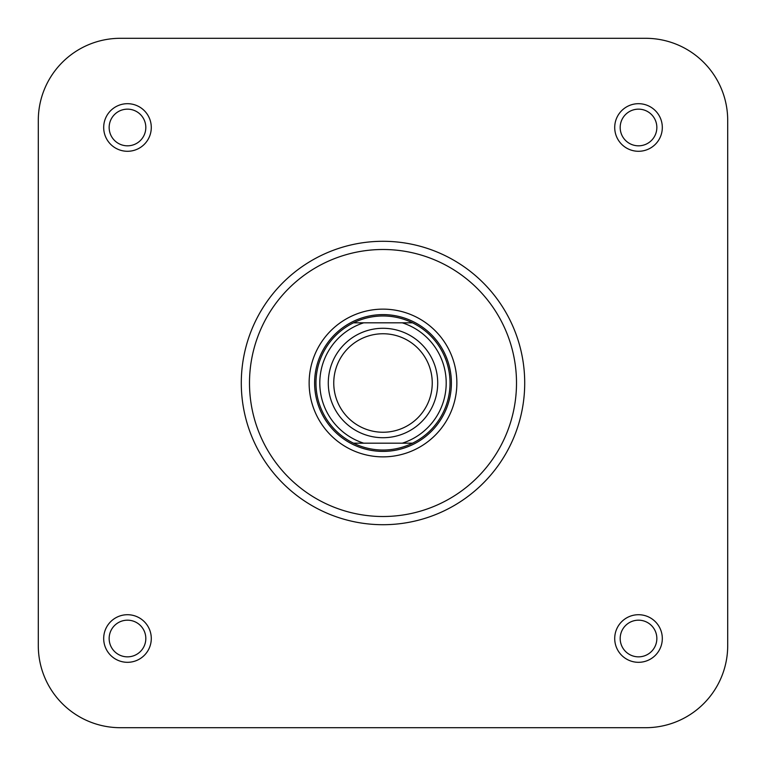<?xml version="1.0" encoding="UTF-8"?>
<svg xmlns="http://www.w3.org/2000/svg" width="766" height="766" viewBox="0 0 766 766"><rect width="100%" height="100%" fill="white"/><g stroke="black" fill="none" stroke-linecap="round" stroke-linejoin="round"><path stroke-width="1.15" d="M127.482 103.688A23.803 23.803 0 0 1 151.285 127.482A23.803 23.803 0 0 1 127.482 151.285A23.803 23.803 0 0 1 103.688 127.482A23.803 23.803 0 0 1 127.482 103.688M127.482 145.818A18.327 18.327 0 0 0 145.818 127.482A18.327 18.327 0 0 0 127.482 109.155A18.327 18.327 0 0 0 109.155 127.482A18.327 18.327 0 0 0 127.482 145.818M127.482 614.715A23.803 23.803 0 0 1 151.285 638.518A23.803 23.803 0 0 1 127.482 662.312A23.803 23.803 0 0 1 103.688 638.518A23.803 23.803 0 0 1 127.482 614.715M127.482 656.845A18.327 18.327 0 0 0 145.818 638.518A18.327 18.327 0 0 0 127.482 620.182A18.327 18.327 0 0 0 109.155 638.518A18.327 18.327 0 0 0 127.482 656.845M638.518 614.715A23.803 23.803 0 0 1 662.312 638.518A23.803 23.803 0 0 1 638.518 662.312A23.803 23.803 0 0 1 614.715 638.518A23.803 23.803 0 0 1 638.518 614.715M638.518 656.845A18.327 18.327 0 0 0 656.845 638.518A18.327 18.327 0 0 0 638.518 620.182A18.327 18.327 0 0 0 620.182 638.518A18.327 18.327 0 0 0 638.518 656.845M638.518 103.688A23.803 23.803 0 0 1 662.312 127.482A23.803 23.803 0 0 1 638.518 151.285A23.803 23.803 0 0 1 614.715 127.482A23.803 23.803 0 0 1 638.518 103.688M638.518 145.818A18.327 18.327 0 0 0 656.845 127.482A18.327 18.327 0 0 0 638.518 109.155A18.327 18.327 0 0 0 620.182 127.482A18.327 18.327 0 0 0 638.518 145.818M383 309.138A73.862 73.862 0 0 1 456.862 383A73.862 73.862 0 0 1 383 456.862A73.862 73.862 0 0 1 309.138 383A73.862 73.862 0 0 1 383 309.138M383 524.71A141.71 141.71 0 0 1 241.29 383A141.71 141.71 0 0 1 383 241.29A141.71 141.71 0 0 1 524.71 383A141.71 141.71 0 0 1 383 524.71A141.71 141.71 0 0 0 524.71 383A141.71 141.71 0 0 0 383 241.29M645.633 727.7A82.067 82.067 0 0 0 727.7 645.633L727.7 120.367A82.067 82.067 0 0 0 645.633 38.3L120.367 38.3A82.067 82.067 0 0 0 38.3 120.367L38.3 645.633A82.067 82.067 0 0 0 120.367 727.7L645.633 727.7L120.367 727.7M727.7 120.367L727.7 645.633M645.633 38.3L483.212 38.3M370.332 38.3L120.367 38.3M38.3 120.367L38.3 645.633M383 333.756A49.244 49.244 0 0 0 333.756 383A49.244 49.244 0 0 0 383 432.244A49.244 49.244 0 0 0 432.244 383A49.244 49.244 0 0 0 383 333.756M383 437.712A54.712 54.712 0 0 1 328.288 383A54.712 54.712 0 0 1 383 328.288A54.712 54.712 0 0 1 437.712 383A54.712 54.712 0 0 1 383 437.712M383 315.975A67.025 67.025 0 0 0 353.499 322.812L412.501 322.812A67.025 67.025 0 0 0 383 315.975M383 314.606A68.394 68.394 0 0 0 314.606 383A68.394 68.394 0 0 0 383 451.394A68.394 68.394 0 0 0 451.394 383A68.394 68.394 0 0 0 383 314.606M353.499 443.188A67.025 67.025 0 0 0 412.501 443.188L353.499 443.188A67.025 67.025 0 0 1 353.499 322.812L363.735 322.812A63.195 63.195 0 0 0 363.735 443.188L353.499 443.188A67.025 67.025 0 0 1 353.499 322.812M402.265 322.812L412.501 322.812A67.025 67.025 0 0 1 412.501 443.188L402.265 443.188A63.195 63.195 0 0 0 402.265 322.812M383 249.496A133.504 133.504 0 0 0 249.496 383A133.504 133.504 0 0 0 383 516.504A133.504 133.504 0 0 0 516.504 383A133.504 133.504 0 0 0 383 249.496M412.501 322.812A67.025 67.025 0 0 1 412.501 443.188"/></g></svg>
